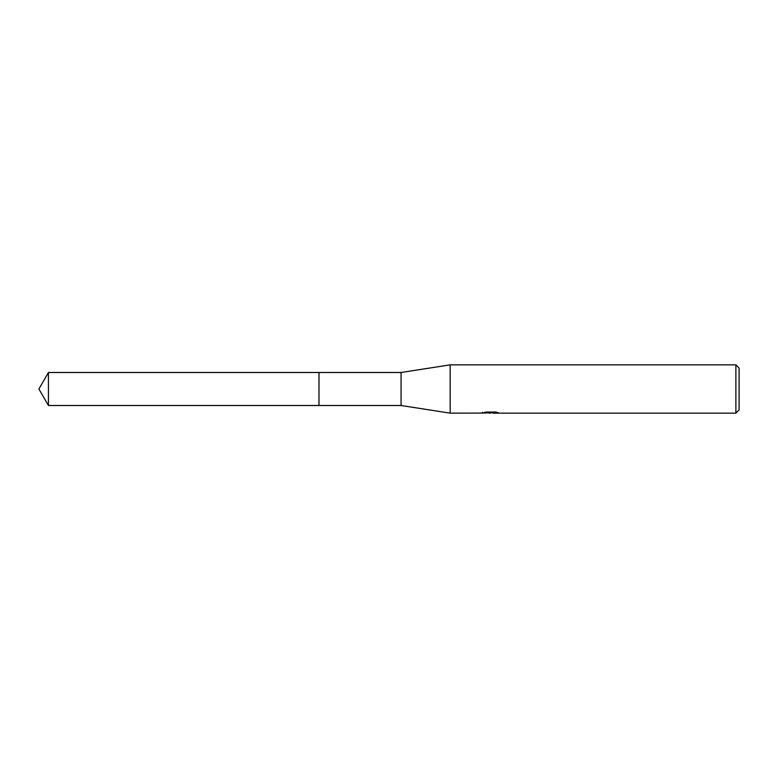 <?xml version="1.0" encoding="UTF-8"?>
<svg xmlns="http://www.w3.org/2000/svg" width="778" height="778" viewBox="0 0 778 778"><rect width="100%" height="100%" fill="white"/><g stroke="black" fill="none" stroke-linecap="round" stroke-linejoin="round"><path stroke-width="1.17" d="M482.36 413.089L450.17 413.147L401.069 405.503L318.98 405.503L318.99 372.497L401.069 372.497L450.17 364.853L735.881 364.853L739.1 368.072L739.1 409.928L735.881 413.147L492.97 413.147L492.873 412.321L494.079 412.058M318.98 405.503L318.98 372.497L318.98 405.503L48.431 405.503L48.431 372.497L318.98 372.497M401.069 405.503L401.069 372.497M450.17 413.147L450.17 364.853M492.873 412.768L487.602 412.904M490.412 413.147L489.265 413.147M735.881 413.147L735.881 364.853M482.36 412.291L482.36 413.099L491.375 412.69L483.653 412.69L486.172 412.058L495.693 412.058L498.455 412.758L492.873 413.128M492.97 412.34L491.375 412.34M491.375 412.058L491.375 412.69M48.431 372.497L38.9 389L48.431 405.503"/></g></svg>
